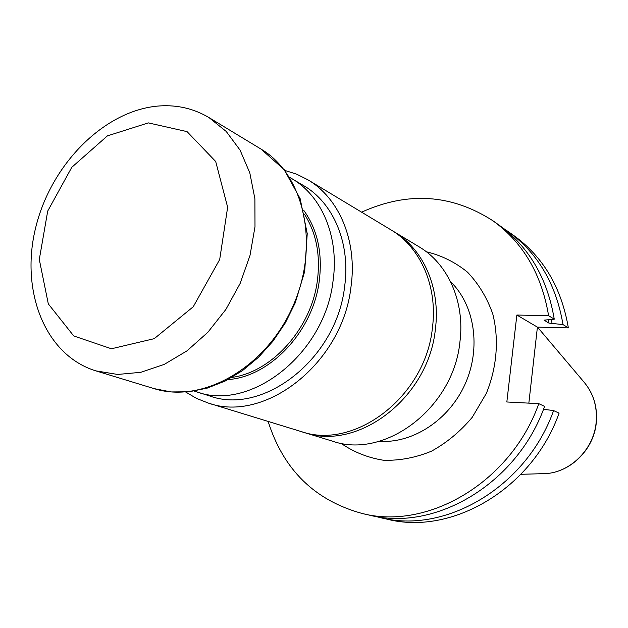 <?xml version="1.0" encoding="UTF-8"?>
<svg xmlns="http://www.w3.org/2000/svg" width="628" height="628" viewBox="0 0 628 628"><rect width="100%" height="100%" fill="white"/><g stroke="black" fill="none" stroke-linecap="round" stroke-linejoin="round"><path stroke-width="0.94" d="M231.944 377.404C272.183 372.035 311.449 328.216 317.383 280.504C320.578 255.078 316.339 233.106 304.666 214.588M361.602 212.17C407.808 191.265 451.595 194.146 492.964 220.797C523.093 242.589 541.634 274.216 548.597 315.688L516.86 315.036L506.835 401.983L538.8 403.663C511.066 481.943 428.202 530.597 362.215 513.492C314.761 500.469 283.401 469.775 268.132 421.419M528.847 403.145L537.411 327.125L516.86 315.036M380.333 517.629L387.076 519.168C451.689 535.872 532.309 488.898 559.085 413.153L553.59 410.586C526.554 487.014 445.323 534.444 380.333 517.629L374.869 516.247M537.411 327.125L568.364 327.894L563.01 324.59C556.086 284.005 537.788 252.982 508.13 231.528L503.452 228.38M568.364 327.894C561.456 287.64 543.259 256.852 513.775 235.516L508.13 231.528M538.8 403.663L544.602 406.379C517.142 483.929 434.921 532.104 369.319 515.117L362.215 513.492M492.964 220.797L498.907 225.005C528.855 246.663 547.302 278.055 554.257 319.181L548.597 315.688M553.59 410.586L543.495 409.275M554.257 319.181L544.052 320.147L548.919 323.098L563.01 324.59M551.384 319.597L552.012 323.169M548.37 320.037L548.919 323.098M392.359 230.727L393.874 231.622C423.382 248.924 440.785 288.142 435.369 329.284C428.626 397.948 357.615 451.634 304.156 432.472L302.484 431.938M304.156 432.472L332.267 441.099C384.642 459.806 453.651 408.098 459.955 341.656C465.073 301.848 447.952 263.752 419.057 246.796L393.874 231.622M194.311 391.079L209.571 395.93C263.187 415.775 336.647 358.745 344.599 286.753C350.793 243.507 333.452 202.789 303.536 185.566L289.744 177.434M185.794 392.076L196.525 398.411L208.151 403.011C264.977 423.61 342.621 363.086 350.997 286.823C357.497 241.144 339.285 198.173 307.861 179.781L296.675 174.184L284.798 170.423M208.151 403.011L300.796 431.444C354.388 450.653 425.627 396.739 432.433 327.8C437.881 286.509 420.446 247.157 390.867 229.809L307.861 179.781M303.654 210.192C317.478 229.44 322.682 252.998 319.275 280.865C313.105 331.231 270.173 376.808 227.988 379.587M196.58 391.833C250.588 411.866 324.872 353.941 333.044 280.983C339.387 237.156 321.96 195.967 291.816 178.619M148.341 122.892L107.404 135.876L71.804 167.284L47.712 211.071L39.297 259.466L48.309 303.889L73.735 335.949L111.415 348.768L154.245 338.665L193.243 306.77L219.698 259.497L227.642 207.232L215.687 161.482L187.066 131.629L148.341 122.892M159.834 105.92C105.269 109.555 51.606 163.351 35.914 226.708C19.79 289.963 44.502 355.087 95.825 370.865L117.672 374.453L140.821 372.31L164.285 364.373L186.979 350.864L207.844 332.291L225.868 309.463L240.155 283.416L250.015 255.4L254.992 226.747L254.897 198.809L249.811 172.888L240.069 150.123L226.213 131.448L208.967 117.569C193.981 108.691 177.606 104.805 159.834 105.92M379.226 441.296C412.737 443.721 449.146 419.983 465.183 383.936C481.323 347.936 474.713 304.98 450.535 281.642M426.357 251.781C441.484 255.392 455.206 262.19 467.515 272.175C478.599 283.832 487.022 297.743 492.768 313.921C499.174 339.285 496.952 367.388 486.331 393.387L472.272 417.267C460.403 431.428 446.791 442.74 431.452 451.202C415.563 457.718 399.581 460.732 383.504 460.253C367.851 457.749 353.635 452.066 340.855 443.211M583.828 381.879C593.499 393.332 597.652 406.928 596.294 422.652C593.9 450.245 569.07 473.936 542.827 473.677C568.701 474.014 593.782 450.197 596.153 422.424C597.487 406.661 593.381 393.144 583.828 381.879L537.505 327.133M95.825 370.865L154.041 388.606C201.926 403.969 265.479 368.322 292.648 306.872C320.288 245.626 304.423 174.506 261.028 149.095L208.967 117.569M542.827 473.677L520.926 474.297M154.041 388.606L171.099 391.935L188.973 391.794L207.177 388.135L225.185 381.015L242.502 370.614L258.618 357.183L273.062 341.09L285.395 322.792L295.254 302.822L304.674 271.531L307.241 233.655L300.168 198.707L284.241 169.717L261.028 149.095"/></g></svg>
